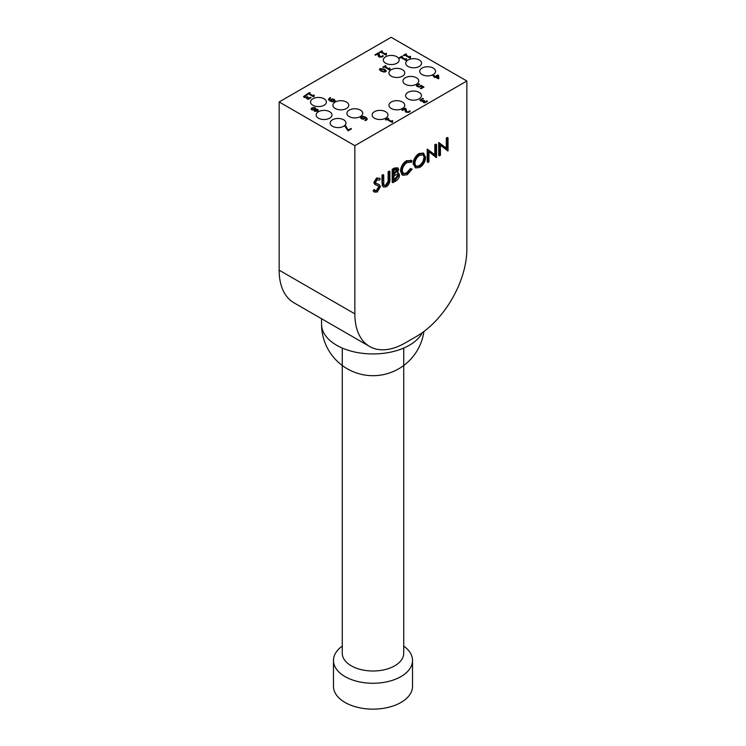 <?xml version="1.0" encoding="UTF-8"?>
<svg xmlns="http://www.w3.org/2000/svg" width="746" height="746" viewBox="0 0 746 746"><rect width="100%" height="100%" fill="white"/><g stroke="black" fill="none" stroke-linecap="round" stroke-linejoin="round"><path stroke-width="1.12" d="M403.875 55.698L403.334 55.381L405.955 53.861L406.505 54.178L405.526 54.747L409.125 56.827L410.598 56.547L409.675 57.946L404.836 55.148L403.875 55.698M410.598 56.957L410.235 58.039M410.235 57.619L409.918 57.209L409.964 57.778M410.104 56.267L410.253 56.761M409.125 56.827L410.104 56.677M405.526 54.747L409.125 57.237M405.955 53.861L406.141 54.393M403.689 55.586L405.955 54.281M438.079 77.91L437.79 75.654L435.981 77.108L438.079 78.321L435.981 76.698M434.648 77.463L434.069 77.127L434.704 76.763L432.857 75.691L433.557 75.299L435.403 76.362L437.771 74.992L438.536 75.43L438.9 78.414L438.238 78.796L435.282 77.099L434.648 77.463M438.536 75.43L438.853 78.442M437.771 74.992L438.536 75.84M435.403 76.362L437.771 75.402M433.557 75.299L435.403 76.773M434.704 76.763L434.424 77.342M383.332 67.457L382.782 67.14L385.402 65.629L385.952 65.946L384.973 66.506L388.573 68.585L390.046 68.306L389.123 69.704L384.283 66.907L383.332 67.457M390.046 68.716L389.682 69.798M389.682 69.378L389.365 68.968L389.412 69.537M389.552 68.026L389.71 68.52M388.573 68.585L389.552 68.436M384.973 66.506L388.573 68.996M385.402 65.629L385.589 66.152M383.136 67.345L385.402 66.04M379.789 52.686L379.248 52.369L381.868 50.859L382.418 51.176L381.439 51.735L385.039 53.815L386.512 53.535L385.589 54.934L380.749 52.136L379.789 52.686M386.512 53.954L386.148 55.027M386.148 54.607L385.831 54.197L385.878 54.766M386.018 53.255L386.167 53.759M385.039 53.815L386.018 53.665M381.439 51.735L385.039 54.234M381.868 50.859L382.055 51.381M379.602 52.574L381.868 51.269M307.52 94.416L306.97 94.099L309.59 92.579L310.14 92.896L309.17 93.464L312.77 95.544L314.234 95.264L313.32 96.663L308.471 93.865L307.52 94.416M314.234 95.674L313.88 96.756M313.88 96.337L313.553 95.926L313.609 96.495M313.749 94.984L313.898 95.479M312.77 95.544L313.749 95.395M309.17 93.464L312.77 95.954M309.59 92.579L309.786 93.11M307.333 94.304L309.59 92.998M332.772 101.316L333.751 101.512L333.481 99.824L332.184 99.498L330.646 100.505L332.772 101.316L334.143 100.579L333.751 101.512L333.481 100.234M330.646 100.505L332.772 101.726M332.231 98.929L334.189 99.386L335.029 100.458L334.339 101.437L332.66 101.848L330.086 101.036L328.417 99.395L330.058 97.539L330.758 97.94L329.256 99.087L330.133 100.206L332.231 98.929L335.029 100.869M330.133 100.206L332.231 99.339M329.294 99.302L330.133 100.617M330.058 97.539L330.291 98.08M328.417 99.805L330.058 97.95M348.084 130.848L345.034 126.4L345.808 125.953L348.093 130.112L350.872 128.508L351.497 128.871L348.084 130.848M350.872 128.508L351.142 129.086M348.093 130.112L350.872 128.927M345.808 125.953L348.093 130.522M345.212 126.708L345.808 126.372M409.209 111.294L409.479 110.79L410.244 111.238L409.19 112.217L406.104 112.292L405.311 111.508L405.134 108.935L402.495 110.464L401.87 110.1L405.19 108.189L405.955 108.627L406.803 111.844L410.02 111.527M405.134 108.935L405.106 110.977M405.106 110.567L405.087 110.044M405.955 108.627L406.803 112.264L409.209 111.704M405.19 108.189L405.936 109.028M402.234 110.305L405.19 108.599M385.99 120.013L385.44 119.696L388.06 118.185L388.61 118.502L387.64 119.071L391.24 121.15L392.704 120.871L391.79 122.26L386.941 119.463L385.99 120.013M392.704 121.281L392.349 122.353M392.349 121.943L392.032 121.533L392.079 122.102M392.219 120.582L392.368 121.085M391.24 121.15L392.219 121.001M387.64 119.071L391.24 121.561M388.06 118.185L388.256 118.707M385.803 119.91L388.06 118.605M424.315 100.859L424.12 102.006L424.987 102.183L426.684 100.85L427.449 101.297L424.94 102.771L423.467 102.472L423.206 101.176L420.763 101.036L420.026 100.067L422.656 98.36L423.42 98.798L421.518 99.349L421.005 99.992L421.546 100.645L423.961 100.374L424.558 100.719L424.12 102.426L424.315 101.269L424.12 102.426L424.987 102.594L426.637 101.288L427.234 101.587M423.961 100.374L424.204 100.934M421.518 99.349L421.005 100.402L421.546 101.055L423.961 100.794M422.646 100.906L423.653 100.551M421.005 100.402L421.518 99.759L421.005 99.964M422.656 98.36L422.879 98.901M420.026 100.477L422.656 98.77M423.467 102.472L423.252 101.204L423.001 101.978M363.498 118.679L365.036 117.672L363.498 119.099L362.192 118.353L363.498 119.099M365.036 117.672L362.901 116.87L361.586 117.812M361.931 117.075L362.192 118.353M361.931 117.495L362.192 118.763M364.953 120.218L366.407 119.08L365.549 117.971L363.451 119.248L361.493 118.791L360.644 117.7M364.953 120.638L366.379 119.285M360.644 117.719L361.344 116.74L363.022 116.339L365.596 117.141L367.256 118.773L366.305 120.33L364.925 120.237M363.022 116.339L367.274 119.257M360.644 118.138L361.344 117.15L363.022 116.749M314.672 109.96L315.213 111.303L314.672 110.371L315.213 111.303L316.975 111.266L317.059 109.876L314.672 109.96L315.213 110.893L316.975 110.856L317.059 109.876M316.975 111.266L317.059 110.287L316.975 111.266M313.973 109.569L315.101 109.718L314.56 108.282L312.406 108.235L312.415 109.392L313.973 109.979L315.101 109.718L314.56 108.702M312.406 108.235L312.415 109.811L313.973 109.979M312.406 108.646L312.415 109.811L312.406 108.646M311.119 109.168L313.628 107.853L315.241 108.245L315.735 109.587L318.234 110.389M315.735 109.168L317.703 109.41L318.262 110.175L317.498 111.163L314.514 111.303L314.066 110.1L311.744 109.867L311.091 108.963L311.875 107.918L313.628 107.443L315.241 107.834L315.735 109.587M315.856 108.692L315.717 109.569M307.902 97.269L307.716 98.425L308.583 98.593L310.271 97.269L311.035 97.707L308.527 99.181L307.054 98.892L306.793 97.586L304.349 97.446L303.613 96.476L306.242 94.77L307.007 95.208L305.114 95.758L304.601 96.402L305.142 97.055L307.548 96.784L308.145 97.129L307.716 98.836L307.902 97.689L307.716 98.836L308.583 99.013L310.271 97.679L310.821 97.996M307.548 96.784L307.79 97.344M305.114 95.758L304.601 96.821L305.142 97.474L307.548 97.204M306.242 97.325L307.24 96.961M305.114 96.169L304.601 96.821L305.114 96.169M306.242 94.77L306.466 95.311M303.613 96.887L306.242 95.18M307.054 98.892L306.848 97.623L306.597 98.397M382.278 56.043L382.539 55.549L383.304 55.987L382.25 56.966L379.173 57.041L378.381 56.258L378.203 53.693L375.564 55.213L374.94 54.859L378.259 52.938L379.015 53.386L379.863 56.603L383.09 56.276M378.203 53.693L378.175 55.726M378.175 55.316L378.157 54.794M378.259 52.938L379.863 57.013L382.278 56.454M375.294 55.064L378.259 53.358M381.868 70.767L383.705 71.607L385.048 71.476L385.281 70.683L382.027 68.8L380.647 68.93L380.413 69.714L381.868 70.767M380.647 68.93L380.413 70.124L380.647 69.341L380.413 70.124L381.868 71.187L383.705 72.017L385.048 71.886L385.281 71.094L385.048 71.886M385.048 71.476L385.281 70.683M385.645 71.821L381.131 71.196L379.369 69.443L380.05 68.585L384.563 69.21L386.325 70.954L385.645 71.821M379.406 69.658L380.05 68.996L384.563 69.62L386.297 71.159M416.51 85.613L419.019 83.906L419.774 84.354L417.909 84.913L417.462 85.548L418.068 86.21L419.149 86.48L421.21 85.426L423.98 87.03L421.024 88.737L420.399 88.364L422.656 87.068L421.22 86.238L419.177 87.068L417.331 86.629L416.51 85.566M422.656 87.068L420.753 88.578M421.21 85.426L423.616 87.235M419.149 86.48L421.21 85.846M417.909 84.913L417.462 85.967L419.149 86.9M417.909 85.324L417.462 85.967L417.909 85.324M419.019 83.906L419.243 84.457M416.51 86.023L419.019 84.326M399.847 58.029L399.296 57.712L401.917 56.192L402.467 56.51L401.488 57.078L405.097 59.158L406.561 58.878L405.647 60.267L400.798 57.47L399.847 58.029M406.561 59.288L406.197 60.361M406.197 59.95L405.88 59.54L405.927 60.109M406.066 58.589L406.225 59.093M405.097 59.158L406.066 59.009M401.488 57.078L405.097 59.568M401.917 56.192L402.113 56.715M399.651 57.918L401.917 56.612M466.847 81.006L391.146 37.3L279.153 101.96L279.153 270.164A71.206 41.114 120 0 0 293.905 302.764L369.606 346.47A71.206 41.114 120 0 0 405.209 342.936L416.492 336.427A71.206 41.114 120 0 0 466.847 249.22L466.847 81.006L354.854 145.666L279.153 101.96M312.863 105.251A7.917 4.569 0 0 0 321.489 106.24A7.917 4.569 0 0 0 326.384 102.016A7.917 4.569 0 0 0 318.458 97.446A7.917 4.569 0 0 0 310.541 102.016A7.917 4.569 0 0 0 312.863 105.251M318.458 118.185A7.917 4.569 0 0 0 327.093 119.173A7.917 4.569 0 0 0 331.979 114.949A7.917 4.569 0 0 0 324.062 110.38A7.917 4.569 0 0 0 316.145 114.949A7.917 4.569 0 0 0 318.458 118.185M335.234 108.496A7.917 4.569 0 0 0 343.859 109.494A7.917 4.569 0 0 0 348.755 105.27A7.917 4.569 0 0 0 340.829 100.701A7.917 4.569 0 0 0 332.912 105.27A7.917 4.569 0 0 0 335.234 108.496M332.464 126.27A7.917 4.569 0 0 0 341.09 127.258A7.917 4.569 0 0 0 345.976 123.034A7.917 4.569 0 0 0 338.059 118.465A7.917 4.569 0 0 0 330.142 123.034A7.917 4.569 0 0 0 332.464 126.27M349.231 116.581A7.917 4.569 0 0 0 357.866 117.57A7.917 4.569 0 0 0 362.752 113.345A7.917 4.569 0 0 0 354.835 108.776A7.917 4.569 0 0 0 346.909 113.345A7.917 4.569 0 0 0 349.231 116.581M385.654 63.223A7.917 4.569 0 0 0 394.28 64.221A7.917 4.569 0 0 0 399.175 59.997A7.917 4.569 0 0 0 391.258 55.418A7.917 4.569 0 0 0 383.332 59.997A7.917 4.569 0 0 0 385.654 63.223M391.258 76.157A7.917 4.569 0 0 0 399.884 77.146A7.917 4.569 0 0 0 404.77 72.922A7.917 4.569 0 0 0 396.853 68.352A7.917 4.569 0 0 0 388.936 72.922A7.917 4.569 0 0 0 391.258 76.157M408.053 66.459A7.917 4.569 0 0 0 416.678 67.448A7.917 4.569 0 0 0 421.574 63.223A7.917 4.569 0 0 0 413.648 58.654A7.917 4.569 0 0 0 405.731 63.223A7.917 4.569 0 0 0 408.053 66.459M405.255 84.242A7.917 4.569 0 0 0 413.881 85.231A7.917 4.569 0 0 0 418.767 81.006A7.917 4.569 0 0 0 410.85 76.437A7.917 4.569 0 0 0 402.933 81.006A7.917 4.569 0 0 0 405.255 84.242M422.05 74.544A7.917 4.569 0 0 0 430.684 75.532A7.917 4.569 0 0 0 435.571 71.308A7.917 4.569 0 0 0 427.654 66.739A7.917 4.569 0 0 0 419.728 71.308A7.917 4.569 0 0 0 422.05 74.544M374.455 118.185A7.917 4.569 0 0 0 383.09 119.173A7.917 4.569 0 0 0 387.976 114.949A7.917 4.569 0 0 0 380.059 110.38A7.917 4.569 0 0 0 372.133 114.949A7.917 4.569 0 0 0 374.455 118.185M407.941 98.854A7.917 4.569 0 0 0 416.566 99.843A7.917 4.569 0 0 0 421.462 95.619A7.917 4.569 0 0 0 413.536 91.049A7.917 4.569 0 0 0 405.619 95.619A7.917 4.569 0 0 0 407.941 98.854M391.258 108.487A7.917 4.569 0 0 0 399.884 109.476A7.917 4.569 0 0 0 404.77 105.251A7.917 4.569 0 0 0 396.853 100.682A7.917 4.569 0 0 0 388.936 105.251A7.917 4.569 0 0 0 391.258 108.487M354.854 145.666L354.854 313.87A71.206 41.114 120 0 0 369.606 346.47M447.805 150.962L440.429 145.069L440.429 155.224L439.422 155.802L438.704 155.392L438.704 142.458L447.031 148.659L447.031 138.486L446.313 138.066L447.32 137.488L448.038 137.898L448.038 150.832L440.429 145.228M446.313 148.09L446.313 138.066M436.317 157.593L428.941 151.699L428.941 161.854L427.934 162.441L427.216 162.022L427.216 149.088L435.543 155.289L435.543 145.116L434.825 144.696L435.832 144.118L436.55 144.528L436.55 157.462L428.941 151.858M434.825 154.72L434.825 144.696M377.215 190.724L379.406 187.265L379.005 186.23L375.154 184.635L374.529 183.031L377.29 178.415L379.481 178.247L380.274 178.881L379.36 180.206L377.178 179.805L375.527 182.397L376.273 183.637L379.276 184.616L380.413 186.705L377.215 192.048L374.128 191.862L373.093 190.78L374.035 189.577L375.574 190.799L377.215 190.724L376.497 190.314L378.688 186.854L378.175 185.717M375.229 190.547L376.497 190.314M374.921 184.495L373.811 182.611L376.571 178.005L379.481 178.247M375.555 183.227L379.276 184.616M381.989 183.012L381.989 175.207L382.996 174.62L383.714 175.04L383.761 184.476L384.358 185.689L386.353 185.446L385.635 185.036L388.051 181.464L388.162 171.636L389.17 171.058L389.888 171.468L389.888 179.282C390.102 182.294 388.946 184.775 386.409 186.742L383.677 187.106L382.194 185.623L382.707 175.618L381.989 175.207M384.059 185.409L385.635 185.036M383.677 187.106L382.194 185.623M392.9 182.658L392.191 182.248L392.191 169.314L394.373 168.055L397.86 167.822L398.644 169.622L397.357 173.119L398.672 173.24L399.511 175.179C399.25 177.716 398.056 179.627 395.93 180.914L392.9 182.658L392.9 169.734L397.86 167.822M397.646 172.708L398.672 173.24M401.935 174.695L402.654 175.105L401.227 171.319C401.581 166.917 403.595 163.514 407.26 161.117L412.146 160.996L411.26 162.283L407.195 162.479C404.192 164.446 402.542 167.235 402.234 170.825L403.558 173.837L407.26 173.38L411.26 168.913L412.146 169.174L407.269 174.704L402.943 175.301L401.935 174.695L400.518 170.899C400.872 166.507 402.877 163.104 406.542 160.698L411.428 160.586M403.222 173.604L406.542 172.96L410.542 168.503L412.146 169.174M415.569 167.925L413.144 163.738C413.452 159.411 415.391 156.007 418.963 153.527L423.243 153.051L425.64 157.294C425.323 161.63 423.364 165.025 419.774 167.486L415.569 167.925L413.862 164.148C414.17 159.831 416.109 156.427 419.681 153.937L423.961 153.462M447.031 138.486L448.038 137.898M439.422 155.802L439.422 142.878L438.704 142.458M435.543 145.116L436.55 144.528M427.934 162.441L427.934 149.508L427.216 149.088M419.728 155.243C416.781 157.247 415.158 160.017 414.869 163.57L416.203 166.544L419.728 166.181C422.712 164.213 424.343 161.444 424.633 157.872L423.299 154.86L419.728 155.243M413.862 164.148L413.144 163.738M419.681 153.937L418.963 153.527M424.633 157.872L422.935 154.702M415.867 166.311L419.01 165.771C421.994 163.794 423.625 161.024 423.915 157.453M419.728 166.181L419.01 165.771M407.26 161.117L406.542 160.698M410.878 160.157L412.146 160.996M401.227 171.319L400.518 170.899M411.26 168.913L410.542 168.503M407.26 173.38L406.542 172.96M393.907 175.944L393.907 180.756L395.343 179.926L398.504 175.758L397.935 174.536L396.667 174.508L393.907 175.944M393.907 170.48L393.907 174.62L397.646 170.228L397.217 169.211L393.907 170.48M392.9 169.734L392.191 169.314M394.587 174.228L393.907 173.846M393.869 173.818L396.928 169.808L396.797 169.118M397.646 170.228L396.928 169.808M393.907 179.926L397.786 175.347L397.534 174.405M395.343 179.926L394.625 179.516M398.504 175.758L397.786 175.347M382.912 186.034L382.707 183.423M386.353 185.446L388.769 181.875L388.88 172.056L388.162 171.636M388.88 172.056L389.888 171.468M388.769 181.875L388.051 181.464M382.707 175.618L383.714 175.04M374.837 192.281L373.093 190.78M377.774 184.057L377.056 183.647M377.29 178.415L376.571 178.005M374.529 183.031L373.811 182.611M379.406 187.265L378.688 186.854M373.811 191.19L374.753 189.988M342.274 348.065L342.274 653.263A30.726 17.736 0 0 0 351.273 665.805A30.726 17.736 0 0 0 384.759 669.656A30.726 17.736 0 0 0 403.726 653.263L403.726 348.065M342.274 646.092A39.529 22.818 0 0 0 333.471 660.452A39.529 22.818 0 0 0 345.044 676.594A39.529 22.818 0 0 0 388.125 681.536A39.529 22.818 0 0 0 412.529 660.452A39.529 22.818 0 0 0 403.726 646.092M333.471 660.452L333.471 686.32A39.529 22.818 0 0 0 345.044 702.452A39.529 22.818 0 0 0 388.125 707.404A39.529 22.818 0 0 0 412.529 686.32L412.529 660.452M321.563 318.728L321.563 324.24A51.437 29.7 0 0 0 336.623 345.239A51.437 29.7 0 0 0 422.329 332.669M354.854 313.87L279.153 270.164M395.091 168.465L394.373 168.055M388.88 179.805L388.162 179.385M321.563 324.24A51.437 51.437 0 0 0 347.282 368.794A51.437 51.437 0 0 0 423.924 331.494"/></g></svg>
